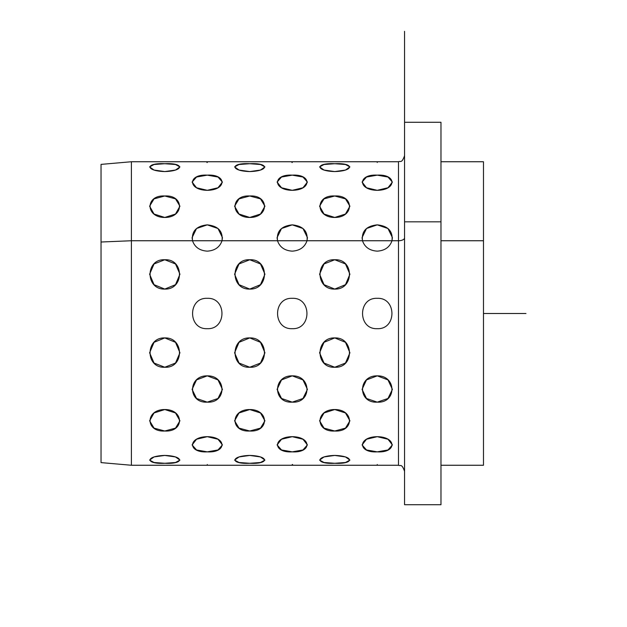 <?xml version="1.0" encoding="UTF-8"?>
<svg xmlns="http://www.w3.org/2000/svg" width="627" height="627" viewBox="0 0 627 627"><rect width="100%" height="100%" fill="white"/><g stroke="black" fill="none" stroke-linecap="round" stroke-linejoin="round"><path stroke-width="0.94" d="M404.556 471.332C401.672 463.032 400.285 466.425 398.482 465.258L398.482 240.744A6.074 2.908 180 0 0 404.556 237.829A6.074 2.908 0 0 1 398.482 240.744L398.482 465.258L131.388 465.258L101.033 462.608L101.033 242.014L131.388 240.744L131.388 465.258L131.388 240.744L101.033 242.014L101.033 164.392L131.388 161.742L131.388 240.744L131.388 161.742L398.482 161.742L398.482 240.744L398.482 161.742C400.285 160.575 401.672 163.968 404.556 155.668M404.556 122.281L440.977 122.281L440.977 221.825L404.556 221.825L440.977 221.825L440.977 504.719L404.556 504.719L404.556 31.35L404.556 504.719M440.977 161.742L483.472 161.742L483.472 240.744L440.977 240.744L483.472 240.744L483.472 465.258L440.977 465.258L440.977 221.825M101.033 242.014L101.033 434.911M483.472 386.256L483.472 240.744M404.556 221.825L404.556 434.911M398.482 240.744L391.985 240.744C393.082 231.277 388.168 225.986 377.242 224.858C366.309 225.986 361.395 231.277 362.492 240.744L307.003 240.744C308.1 231.277 303.186 225.986 292.253 224.858C281.327 225.986 276.405 231.277 277.502 240.744L222.013 240.744C223.11 231.277 218.196 225.986 207.271 224.858C196.337 225.986 191.423 231.277 192.52 240.744L131.388 240.744L192.52 240.744C194.77 247.187 199.692 250.651 207.271 251.145C214.849 250.651 219.763 247.187 222.013 240.744L277.502 240.744C279.76 247.187 284.674 250.651 292.253 251.145C299.831 250.651 304.746 247.187 307.003 240.744L362.492 240.744C364.742 247.187 369.664 250.651 377.242 251.145C384.821 250.651 389.735 247.187 391.985 240.744L398.482 240.744M377.242 162.503L377.242 162.503C357.664 161.672 357.664 161.672 377.242 162.503C396.82 161.672 396.82 161.672 377.242 162.503C357.664 161.672 357.664 161.672 377.242 162.503M292.253 162.503C311.831 161.672 311.831 161.672 292.253 162.503C272.674 161.672 272.674 161.672 292.253 162.503C311.831 161.672 311.831 161.672 292.253 162.503C272.674 161.672 272.674 161.672 292.253 162.503L291.939 162.503M207.271 162.503C187.692 161.672 187.692 161.672 207.271 162.503C226.849 161.672 226.849 161.672 207.271 162.503C187.692 161.672 187.692 161.672 207.271 162.503L206.957 162.503M334.747 163.718C315.169 162.675 315.169 171.014 334.747 171.571C354.326 171.014 354.326 162.675 334.747 163.718L345.477 164.501L349.921 166.907L345.477 170.058L334.747 171.571L324.018 170.058L319.574 166.907L324.018 164.501L334.747 163.718L324.018 164.501L319.574 166.907L324.018 170.058L334.747 171.571L345.477 170.058L349.921 166.907L345.477 164.501L334.747 163.718C354.326 162.675 354.326 171.014 334.747 171.571C315.169 171.014 315.169 162.675 334.747 163.718M249.758 163.718C230.18 162.675 230.18 171.014 249.758 171.571C269.336 171.014 269.336 162.675 249.758 163.718L260.495 164.501L264.939 166.907L260.495 170.058L249.758 171.571L239.028 170.058L234.584 166.907L239.028 164.501L249.758 163.718L239.028 164.501L234.584 166.907L239.028 170.058L249.758 171.571L260.495 170.058L264.939 166.907L260.495 164.501L249.758 163.718C269.336 162.675 269.336 171.014 249.758 171.571C230.18 171.014 230.18 162.675 249.758 163.718M164.776 163.718C145.198 162.675 145.198 171.014 164.776 171.571C184.354 171.014 184.354 162.675 164.776 163.718L175.505 164.501L179.949 166.907L175.505 170.058L164.776 171.571L154.046 170.058L149.602 166.907L154.046 164.501L164.776 163.718L154.046 164.501L149.602 166.907L154.046 170.058L164.776 171.571L175.505 170.058L179.949 166.907L175.505 164.501L164.776 163.718C184.354 162.675 184.354 171.014 164.776 171.571C145.198 171.014 145.198 162.675 164.776 163.718M377.242 175.145C357.664 173.953 357.664 190.075 377.242 190.318C396.82 190.075 396.82 173.953 377.242 175.145L387.972 177.033L392.416 182.073L387.972 187.763L377.242 190.318L366.505 187.763L362.061 182.073L366.505 177.033L377.242 175.145L366.505 177.033L362.061 182.073L366.505 187.763L377.242 190.318L387.972 187.763L392.416 182.073L387.972 177.033L377.242 175.145C396.82 173.953 396.82 190.075 377.242 190.318C357.664 190.075 357.664 173.953 377.242 175.145M292.253 175.145C272.674 173.953 272.674 190.075 292.253 190.318C311.831 190.075 311.831 173.953 292.253 175.145L302.982 177.033L307.426 182.073L302.982 187.763L292.253 190.318L281.523 187.763L277.079 182.073L281.523 177.033L292.253 175.145L281.523 177.033L277.079 182.073L281.523 187.763L292.253 190.318L302.982 187.763L307.426 182.073L302.982 177.033L292.253 175.145C311.831 173.953 311.831 190.075 292.253 190.318C272.674 190.075 272.674 173.953 292.253 175.145M207.271 175.145C187.692 173.953 187.692 190.075 207.271 190.318C226.849 190.075 226.849 173.953 207.271 175.145L218 177.033L222.444 182.073L218 187.763L207.271 190.318L196.541 187.763L192.089 182.073L196.541 177.033L207.271 175.145L196.541 177.033L192.089 182.073L196.541 187.763L207.271 190.318L218 187.763L222.444 182.073L218 177.033L207.271 175.145C226.849 173.953 226.849 190.075 207.271 190.318C187.692 190.075 187.692 173.953 207.271 175.145M334.747 195.992C315.169 194.746 315.169 217.538 334.747 217.459C354.326 217.538 354.326 194.746 334.747 195.992L345.477 198.869L349.921 206.189L345.477 214.042L334.747 217.459L324.018 214.042L319.574 206.189L324.018 198.869L334.747 195.992L324.018 198.869L319.574 206.189L324.018 214.042L334.747 217.459L345.477 214.042L349.921 206.189L345.477 198.869L334.747 195.992C354.326 194.746 354.326 217.538 334.747 217.459C315.169 217.538 315.169 194.746 334.747 195.992M249.758 195.992C230.18 194.746 230.18 217.538 249.758 217.459C269.336 217.538 269.336 194.746 249.758 195.992L260.495 198.869L264.939 206.189L260.495 214.042L249.758 217.459L239.028 214.042L234.584 206.189L239.028 198.869L249.758 195.992L239.028 198.869L234.584 206.189L239.028 214.042L249.758 217.459L260.495 214.042L264.939 206.189L260.495 198.869L249.758 195.992C269.336 194.746 269.336 217.538 249.758 217.459C230.18 217.538 230.18 194.746 249.758 195.992M164.776 195.992C145.198 194.746 145.198 217.538 164.776 217.459C184.354 217.538 184.354 194.746 164.776 195.992L175.505 198.869L179.949 206.189L175.505 214.042L164.776 217.459L154.046 214.042L149.602 206.189L154.046 198.869L164.776 195.992L154.046 198.869L149.602 206.189L154.046 214.042L164.776 217.459L175.505 214.042L179.949 206.189L175.505 198.869L164.776 195.992C184.354 194.746 184.354 217.538 164.776 217.459C145.198 217.538 145.198 194.746 164.776 195.992M377.242 298.327C357.664 297.386 357.664 329.614 377.242 328.673C396.82 329.614 396.82 297.386 377.242 298.327C396.82 297.386 396.82 329.614 377.242 328.673C357.664 329.614 357.664 297.386 377.242 298.327C357.664 297.386 357.664 329.614 377.242 328.673C396.82 329.614 396.82 297.386 377.242 298.327C396.82 297.386 396.82 329.614 377.242 328.673C357.664 329.614 357.664 297.386 377.242 298.327M292.253 298.327C272.674 297.386 272.674 329.614 292.253 328.673C311.831 329.614 311.831 297.386 292.253 298.327C311.831 297.386 311.831 329.614 292.253 328.673C272.674 329.614 272.674 297.386 292.253 298.327C272.674 297.386 272.674 329.614 292.253 328.673C311.831 329.614 311.831 297.386 292.253 298.327C311.831 297.386 311.831 329.614 292.253 328.673C272.674 329.614 272.674 297.386 292.253 298.327M207.271 298.327C187.692 297.386 187.692 329.614 207.271 328.673C226.849 329.614 226.849 297.386 207.271 298.327C226.849 297.386 226.849 329.614 207.271 328.673C187.692 329.614 187.692 297.386 207.271 298.327C187.692 297.386 187.692 329.614 207.271 328.673C226.849 329.614 226.849 297.386 207.271 298.327C226.849 297.386 226.849 329.614 207.271 328.673C187.692 329.614 187.692 297.386 207.271 298.327M334.747 337.922C315.169 337.232 315.169 368.362 334.747 367.242C354.326 368.362 354.326 337.232 334.747 337.922L345.477 342.318L349.921 352.782L345.477 363.049L334.747 367.242L324.018 363.049L319.574 352.782L324.018 342.318L334.747 337.922L324.018 342.318L319.574 352.782L324.018 363.049L334.747 367.242L345.477 363.049L349.921 352.782L345.477 342.318L334.747 337.922C354.326 337.232 354.326 368.362 334.747 367.242C315.169 368.362 315.169 337.232 334.747 337.922M249.758 337.922C230.18 337.232 230.18 368.362 249.758 367.242C269.336 368.362 269.336 337.232 249.758 337.922L260.495 342.318L264.939 352.782L260.495 363.049L249.758 367.242L239.028 363.049L234.584 352.782L239.028 342.318L249.758 337.922L239.028 342.318L234.584 352.782L239.028 363.049L249.758 367.242L260.495 363.049L264.939 352.782L260.495 342.318L249.758 337.922C269.336 337.232 269.336 368.362 249.758 367.242C230.18 368.362 230.18 337.232 249.758 337.922M164.776 337.922C145.198 337.232 145.198 368.362 164.776 367.242C184.354 368.362 184.354 337.232 164.776 337.922L175.505 342.318L179.949 352.782L175.505 363.049L164.776 367.242L154.046 363.049L149.602 352.782L154.046 342.318L164.776 337.922L154.046 342.318L149.602 352.782L154.046 363.049L164.776 367.242L175.505 363.049L179.949 352.782L175.505 342.318L164.776 337.922C184.354 337.232 184.354 368.362 164.776 367.242C145.198 368.362 145.198 337.232 164.776 337.922M377.242 375.855C357.664 375.455 357.664 403.373 377.242 402.142C396.82 403.373 396.82 375.455 377.242 375.855L387.972 379.899L392.416 389.383L387.972 398.482L377.242 402.142L366.505 398.482L362.061 389.383L366.505 379.899L377.242 375.855L366.505 379.899L362.061 389.383L366.505 398.482L377.242 402.142L387.972 398.482L392.416 389.383L387.972 379.899L377.242 375.855C396.82 375.455 396.82 403.373 377.242 402.142C357.664 403.373 357.664 375.455 377.242 375.855M292.253 375.855C272.674 375.455 272.674 403.373 292.253 402.142C311.831 403.373 311.831 375.455 292.253 375.855L302.982 379.899L307.426 389.383L302.982 398.482L292.253 402.142L281.523 398.482L277.079 389.383L281.523 379.899L292.253 375.855L281.523 379.899L277.079 389.383L281.523 398.482L292.253 402.142L302.982 398.482L307.426 389.383L302.982 379.899L292.253 375.855C311.831 375.455 311.831 403.373 292.253 402.142C272.674 403.373 272.674 375.455 292.253 375.855M207.271 375.855C187.692 375.455 187.692 403.373 207.271 402.142C226.849 403.373 226.849 375.455 207.271 375.855L218 379.899L222.444 389.383L218 398.482L207.271 402.142L196.541 398.482L192.089 389.383L196.541 379.899L207.271 375.855L196.541 379.899L192.089 389.383L196.541 398.482L207.271 402.142L218 398.482L222.444 389.383L218 379.899L207.271 375.855C226.849 375.455 226.849 403.373 207.271 402.142C187.692 403.373 187.692 375.455 207.271 375.855M334.747 409.541C315.169 409.462 315.169 432.254 334.747 431.008C354.326 432.254 354.326 409.462 334.747 409.541L345.477 412.958L349.921 420.811L345.477 428.131L334.747 431.008L324.018 428.131L319.574 420.811L324.018 412.958L334.747 409.541L324.018 412.958L319.574 420.811L324.018 428.131L334.747 431.008L345.477 428.131L349.921 420.811L345.477 412.958L334.747 409.541C354.326 409.462 354.326 432.254 334.747 431.008C315.169 432.254 315.169 409.462 334.747 409.541M249.758 409.541C230.18 409.462 230.18 432.254 249.758 431.008C269.336 432.254 269.336 409.462 249.758 409.541L260.495 412.958L264.939 420.811L260.495 428.131L249.758 431.008L239.028 428.131L234.584 420.811L239.028 412.958L249.758 409.541L239.028 412.958L234.584 420.811L239.028 428.131L249.758 431.008L260.495 428.131L264.939 420.811L260.495 412.958L249.758 409.541C269.336 409.462 269.336 432.254 249.758 431.008C230.18 432.254 230.18 409.462 249.758 409.541M164.776 409.541C145.198 409.462 145.198 432.254 164.776 431.008C184.354 432.254 184.354 409.462 164.776 409.541L175.505 412.958L179.949 420.811L175.505 428.131L164.776 431.008L154.046 428.131L149.602 420.811L154.046 412.958L164.776 409.541L154.046 412.958L149.602 420.811L154.046 428.131L164.776 431.008L175.505 428.131L179.949 420.811L175.505 412.958L164.776 409.541C184.354 409.462 184.354 432.254 164.776 431.008C145.198 432.254 145.198 409.462 164.776 409.541M377.242 436.682C357.664 436.925 357.664 453.047 377.242 451.855C396.82 453.047 396.82 436.925 377.242 436.682L387.972 439.237L392.416 444.927L387.972 449.967L377.242 451.855L366.505 449.967L362.061 444.927L366.505 439.237L377.242 436.682L366.505 439.237L362.061 444.927L366.505 449.967L377.242 451.855L387.972 449.967L392.416 444.927L387.972 439.237L377.242 436.682C396.82 436.925 396.82 453.047 377.242 451.855C357.664 453.047 357.664 436.925 377.242 436.682M292.253 436.682C272.674 436.925 272.674 453.047 292.253 451.855C311.831 453.047 311.831 436.925 292.253 436.682L302.982 439.237L307.426 444.927L302.982 449.967L292.253 451.855L281.523 449.967L277.079 444.927L281.523 439.237L292.253 436.682L281.523 439.237L277.079 444.927L281.523 449.967L292.253 451.855L302.982 449.967L307.426 444.927L302.982 439.237L292.253 436.682C311.831 436.925 311.831 453.047 292.253 451.855C272.674 453.047 272.674 436.925 292.253 436.682M207.271 436.682C187.692 436.925 187.692 453.047 207.271 451.855C226.849 453.047 226.849 436.925 207.271 436.682L218 439.237L222.444 444.927L218 449.967L207.271 451.855L196.541 449.967L192.089 444.927L196.541 439.237L207.271 436.682L196.541 439.237L192.089 444.927L196.541 449.967L207.271 451.855L218 449.967L222.444 444.927L218 439.237L207.271 436.682C226.849 436.925 226.849 453.047 207.271 451.855C187.692 453.047 187.692 436.925 207.271 436.682M334.747 455.429C315.169 455.986 315.169 464.325 334.747 463.282C354.326 464.325 354.326 455.986 334.747 455.429L345.477 456.942L349.921 460.093L345.477 462.499L334.747 463.282L324.018 462.499L319.574 460.093L324.018 456.942L334.747 455.429L324.018 456.942L319.574 460.093L324.018 462.499L334.747 463.282L345.477 462.499L349.921 460.093L345.477 456.942L334.747 455.429C354.326 455.986 354.326 464.325 334.747 463.282C315.169 464.325 315.169 455.986 334.747 455.429M249.758 455.429C230.18 455.986 230.18 464.325 249.758 463.282C269.336 464.325 269.336 455.986 249.758 455.429L260.495 456.942L264.939 460.093L260.495 462.499L249.758 463.282L239.028 462.499L234.584 460.093L239.028 456.942L249.758 455.429L239.028 456.942L234.584 460.093L239.028 462.499L249.758 463.282L260.495 462.499L264.939 460.093L260.495 456.942L249.758 455.429C269.336 455.986 269.336 464.325 249.758 463.282C230.18 464.325 230.18 455.986 249.758 455.429M164.776 455.429C145.198 455.986 145.198 464.325 164.776 463.282C184.354 464.325 184.354 455.986 164.776 455.429L175.505 456.942L179.949 460.093L175.505 462.499L164.776 463.282L154.046 462.499L149.602 460.093L154.046 456.942L164.776 455.429L154.046 456.942L149.602 460.093L154.046 462.499L164.776 463.282L175.505 462.499L179.949 460.093L175.505 456.942L164.776 455.429C184.354 455.986 184.354 464.325 164.776 463.282C145.198 464.325 145.198 455.986 164.776 455.429M377.242 464.497L377.242 464.497C396.82 465.328 396.82 465.328 377.242 464.497C357.664 465.328 357.664 465.328 377.242 464.497C396.82 465.328 396.82 465.328 377.242 464.497M207.271 464.497L207.271 464.497C226.849 465.328 226.849 465.328 207.271 464.497C226.849 465.328 226.849 465.328 207.271 464.497M334.747 259.758C315.169 258.637 315.169 289.768 334.747 289.078C354.326 289.768 354.326 258.637 334.747 259.758L345.477 263.951L349.921 274.218L345.477 284.682L334.747 289.078L324.018 284.682L319.574 274.218L324.018 263.951L334.747 259.758L324.018 263.951L319.574 274.218L324.018 284.682L334.747 289.078L345.477 284.682L349.921 274.218L345.477 263.951L334.747 259.758C354.326 258.637 354.326 289.768 334.747 289.078C315.169 289.768 315.169 258.637 334.747 259.758M249.758 259.758C230.18 258.637 230.18 289.768 249.758 289.078C269.336 289.768 269.336 258.637 249.758 259.758L260.495 263.951L264.939 274.218L260.495 284.682L249.758 289.078L239.028 284.682L234.584 274.218L239.028 263.951L249.758 259.758L239.028 263.951L234.584 274.218L239.028 284.682L249.758 289.078L260.495 284.682L264.939 274.218L260.495 263.951L249.758 259.758C269.336 258.637 269.336 289.768 249.758 289.078C230.18 289.768 230.18 258.637 249.758 259.758M164.776 259.758C145.198 258.637 145.198 289.768 164.776 289.078C184.354 289.768 184.354 258.637 164.776 259.758L175.505 263.951L179.949 274.218L175.505 284.682L164.776 289.078L154.046 284.682L149.602 274.218L154.046 263.951L164.776 259.758L154.046 263.951L149.602 274.218L154.046 284.682L164.776 289.078L175.505 284.682L179.949 274.218L175.505 263.951L164.776 259.758C184.354 258.637 184.354 289.768 164.776 289.078C145.198 289.768 145.198 258.637 164.776 259.758M192.52 240.744L192.089 237.617L196.533 228.518L207.271 224.858L218 228.518L222.444 237.617L222.013 240.744C219.763 247.187 214.849 250.651 207.271 251.145C199.692 250.651 194.77 247.187 192.52 240.744C194.77 247.187 199.692 250.651 207.271 251.145C214.849 250.651 219.763 247.187 222.013 240.744L222.444 237.617L218 228.518L207.271 224.858L196.533 228.518L192.089 237.617L192.52 240.744C191.423 231.277 196.337 225.986 207.271 224.858C218.196 225.986 223.11 231.277 222.013 240.744L192.52 240.744L222.013 240.744C219.763 247.187 214.849 250.651 207.271 251.145C199.692 250.651 194.77 247.187 192.52 240.744M362.492 240.744L362.061 237.617L366.505 228.518L377.242 224.858L387.972 228.518L392.416 237.617L391.985 240.744C389.735 247.187 384.821 250.651 377.242 251.145C369.664 250.651 364.742 247.187 362.492 240.744C364.742 247.187 369.664 250.651 377.242 251.145C384.821 250.651 389.735 247.187 391.985 240.744L392.416 237.617L387.972 228.518L377.242 224.858L366.505 228.518L362.061 237.617L362.492 240.744C361.395 231.277 366.309 225.986 377.242 224.858C388.168 225.986 393.082 231.277 391.985 240.744L362.492 240.744L391.985 240.744C389.735 247.187 384.821 250.651 377.242 251.145C369.664 250.651 364.742 247.187 362.492 240.744M292.253 464.497C311.831 465.328 311.831 465.328 292.253 464.497C272.674 465.328 272.674 465.328 292.253 464.497C311.831 465.328 311.831 465.328 292.253 464.497C272.674 465.328 272.674 465.328 292.253 464.497L292.566 464.497M277.502 240.744L277.079 237.617L281.523 228.518L292.253 224.858L302.982 228.518L307.434 237.617L307.003 240.744C304.746 247.187 299.831 250.651 292.253 251.145C284.674 250.651 279.76 247.187 277.502 240.744C279.76 247.187 284.674 250.651 292.253 251.145C299.831 250.651 304.746 247.187 307.003 240.744L307.434 237.617L302.982 228.518L292.253 224.858L281.523 228.518L277.079 237.617L277.502 240.744C276.405 231.277 281.327 225.986 292.253 224.858C303.186 225.986 308.1 231.277 307.003 240.744L277.502 240.744L307.003 240.744C304.746 247.187 299.831 250.651 292.253 251.145C284.674 250.651 279.76 247.187 277.502 240.744M483.472 313.5L525.967 313.5"/></g></svg>
